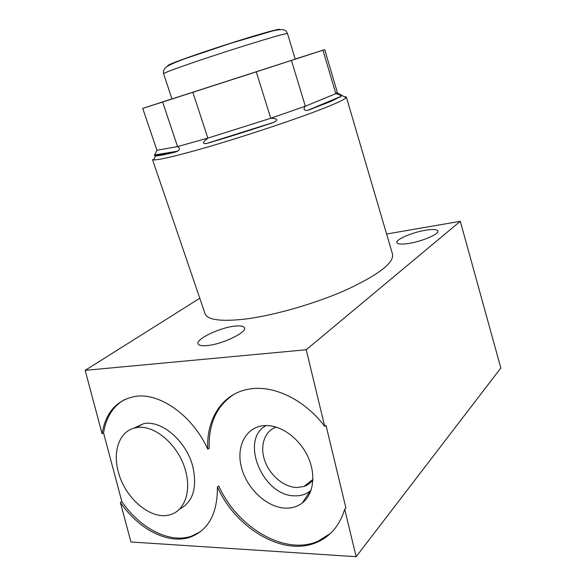 <?xml version="1.0" encoding="UTF-8"?>
<svg xmlns="http://www.w3.org/2000/svg" width="586" height="586" viewBox="0 0 586 586"><rect width="100%" height="100%" fill="white"/><g stroke="black" fill="none" stroke-linecap="round" stroke-linejoin="round"><path stroke-width="0.88" d="M234.737 326.131C240.201 325.523 243.417 326.028 244.377 327.662C247.739 331.991 222.534 344.29 207.188 345.572C202.038 346.062 199.028 345.542 198.141 344.004C195.065 339.44 219.582 327.625 234.737 326.131M124.818 399.462C113.201 405.995 106.11 417.137 103.546 432.893L121.837 501.557L120.394 502.466L130.927 541.977L356.149 556.7L500.832 368.015L460.288 221.31L306.229 349.754L324.695 426.308C304.449 399.462 273.537 384.892 249.621 389.023C222.636 393.067 206.082 418.704 207.781 449.169L209.195 448.283C208.448 423.612 216.754 405.6 234.114 394.246M199.797 298.252L85.168 370.345L102.052 433.677C105.729 412.478 116.702 400.07 134.97 396.451C159.238 392.188 192.384 415.152 207.781 449.169M103.546 432.893L102.052 433.677M330.321 533.56L317.773 541.347C284.459 555.858 237.066 527.217 218.805 485.97L217.413 486.929C235.704 528.257 283.163 556.993 316.506 542.49C330.314 536.608 339.704 525.51 344.693 509.205L345.938 508.099L325.999 425.385L324.695 426.308M121.837 501.557C139.937 528.242 169.662 543.881 191.725 536.102L200.529 531.641M265.18 425.568C246.464 426.176 235.836 445.734 241.366 467.115C246.633 488.497 266.864 507.623 285.653 508.143C291.996 508.311 297.534 506.597 302.273 503.008C313.364 494.525 316.14 475.436 308.412 457.82C300.735 440.189 283.756 426.718 268.542 425.641L265.18 425.568M179.609 509.022C192.853 502.173 197.306 488.233 192.962 467.21C186.795 441.273 161.502 419.62 143.526 423.715L133.505 428.351M217.413 486.929C217.582 513.38 208.55 530.103 190.333 537.113C168.263 544.892 138.508 529.202 120.394 502.466M344.693 509.205L356.149 556.7M85.168 370.345L306.229 349.754M386.592 234.019L460.288 221.31M204.792 312.917L205.232 314.206C208.308 320.037 221.449 321.685 244.655 319.128C274.087 315.568 316.491 303.328 347.71 289.22C379.816 274.006 394.708 262.184 392.393 253.753L346.399 97.225M425.458 230.261C432.717 229.089 436.848 229.309 437.852 230.913C439.712 233.829 422.301 241.388 408.779 243.439C401.74 244.501 397.784 244.259 396.898 242.714C395.176 239.711 412.075 232.408 425.458 230.261M205.232 314.206L152.506 159.59L153.605 159.883C157.502 160.11 169.369 157.553 189.19 152.221C232.95 140.501 308.617 115.288 333.932 104.11C341.096 101.019 345.176 98.88 346.165 97.686L346.333 96.983L344.209 96.631M339.521 97.188L338.664 97.335M324.703 49.612L322.967 50.206L335.822 93.65L305.328 106.213C303.013 109.362 303.878 110.717 307.914 110.278L330.24 101.715L341.206 96.265C340.664 95.254 338.876 94.375 335.822 93.65L337.265 92.141L324.703 49.62L295.205 59.054M291.44 60.453L305.328 106.213L270.754 118.262L256.272 71.836L322.967 50.206M272.593 122.76L274.087 122.218C278.621 119.83 277.508 118.511 270.754 118.262L207.847 138.128C202.485 142.237 202.082 144.017 206.646 143.475L208.045 143.101C228.76 137.014 250.281 130.239 272.593 122.76L208.045 143.101M192.86 92.302L207.847 138.128L177.543 146.595L162.637 102.03L256.272 71.836M175.28 152.111L177.814 151.151C179.939 149.247 179.843 147.731 177.543 146.595L156.931 150.25L154.352 155.517L155.539 155.891C158.132 155.986 164.717 154.726 175.28 152.111L154.352 155.517M171.947 98.873L142.728 108.388L162.637 102.03M285.726 62.241L171.969 98.939L163.575 73.675C163.897 72.811 181.785 66.277 207.825 57.618C233.821 48.975 263.554 39.702 277.661 35.797C284.393 33.944 287.675 33.226 287.514 33.644L295.227 59.127L285.726 62.241M156.931 150.25L142.728 108.388M266.183 425.553C239.198 439.434 262.799 496.679 295.219 495.837C300.896 495.924 305.848 494.35 310.082 491.119L302.273 503.008M311.063 490.306L310.082 491.119M312.902 479.971C310.551 483.062 307.577 485.223 303.973 486.461L297.051 487.508C284.042 487.354 269.794 475.305 264.755 460.625C259.613 445.953 264.506 430.981 276.16 427.113M185.806 471.774C179.558 445.594 154.111 423.663 136.091 427.729C120.027 430.3 112.336 450.422 118.262 471.642C124.73 498.159 151.386 520.917 170.306 514.662C184.202 510.911 191.314 492.262 185.806 471.774M340.92 96.602L309.957 109.641M163.611 73.77L163.575 73.675C163.12 72.122 163.538 70.393 164.82 68.467C166.973 66.101 170.233 64.182 185.264 58.615L230.584 43.327L272.424 30.999C286.29 27.725 285.983 31.007 287.492 33.563M168.101 65.822C165.648 65.595 177.206 61.105 202.778 52.352C227.009 44.14 256.734 34.889 270.512 31.234M271.193 31.051C277.661 29.359 280.423 28.89 279.471 29.652M244.377 327.662L244.509 328.05M191.725 536.102L190.333 537.113M337.038 92.771L346.165 97.686M155.539 155.891L153.605 159.883M307.914 110.278L341.206 96.265M154.506 154.975L177.814 151.151M206.646 143.475L274.087 122.218M317.773 541.347L316.506 542.49M312.924 479.407L303.973 486.461M143.526 423.715L136.091 427.729"/></g></svg>
